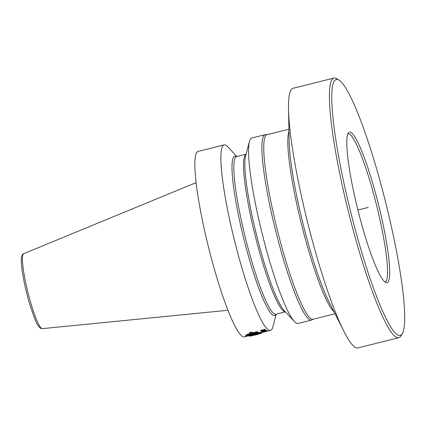 <?xml version="1.0" encoding="UTF-8"?>
<svg xmlns="http://www.w3.org/2000/svg" width="426" height="426" viewBox="0 0 426 426"><rect width="100%" height="100%" fill="white"/><g stroke="black" fill="none" stroke-linecap="round" stroke-linejoin="round"><path stroke-width="0.64" d="M385.024 282.044A76.462 10.512 -104 0 0 387.538 272.89A76.462 10.512 76 0 0 372.1 188.494A76.462 10.512 76 0 0 347.962 133.689M389.678 273.37A77.564 10.661 -104 0 1 386.142 282.646A77.564 10.661 -104 0 1 361.722 224.523A77.564 10.661 -104 0 1 346.791 141.491A77.564 10.661 76 0 1 348.665 132.63A77.564 10.661 76 0 1 373.085 184.522A77.564 10.661 76 0 1 389.678 273.37M402.33 333.542A131.895 18.126 -104 0 0 404.7 319.559A131.895 18.126 76 0 0 380.327 182.062A131.895 18.126 76 0 0 339.016 80.099A131.895 18.126 76 0 0 331.769 95.302A131.895 18.126 -104 0 0 361.035 249.971A131.895 18.126 -104 0 0 402.33 333.542L400.988 335.832A133.807 18.393 -104 0 1 398.827 337.706A133.807 18.393 -104 0 1 356.589 242.421A133.807 18.393 -104 0 1 329.404 94.135A133.807 18.393 76 0 1 333.968 78.075A133.807 18.393 76 0 1 336.758 78.709L339.016 80.099M398.827 337.706L357.915 347.925A133.807 18.393 -104 0 1 343.99 331.471A133.807 18.393 -104 0 1 288.503 109.365A133.807 18.393 -104 0 1 288.493 104.359A133.807 18.393 76 0 1 293.056 88.294L333.968 78.075M288.929 129.222L266.995 134.701A95.099 13.073 76 0 0 263.753 146.118A95.099 13.073 -104 0 0 283.072 251.505A95.099 13.073 -104 0 0 313.094 319.228L335.028 313.749M313.328 319.17L311.949 319.937A95.573 13.137 -104 0 1 311.491 320.118A95.573 13.137 -104 0 1 281.32 252.059A95.573 13.137 -104 0 1 261.905 146.139A95.573 13.137 76 0 1 265.164 134.669A95.573 13.137 76 0 1 265.654 134.611L267.23 134.643M265.164 134.669L251.814 138.003A95.573 13.137 76 0 0 249.423 141.517A95.573 13.137 76 0 0 248.555 149.478A95.573 13.137 -104 0 0 264.919 244.327A95.573 13.137 -104 0 0 294.377 321.476A95.573 13.137 -104 0 0 298.141 323.451L311.491 320.118M294.377 321.476L284.248 310.586A82.159 11.294 -104 0 1 258.928 244.268A82.159 11.294 -104 0 1 244.859 162.732A82.159 11.294 76 0 1 245.605 155.889L249.423 141.517M236.659 156.566A82.159 11.294 76 0 0 232 165.943A82.159 11.294 -104 0 0 250.344 262.682A82.159 11.294 -104 0 0 276.037 314.196M276.24 314.148L272.864 326.854A95.573 13.137 -104 0 1 270.473 330.368A95.573 13.137 -104 0 1 240.301 262.304A95.573 13.137 -104 0 1 220.881 156.39A95.573 13.137 76 0 1 224.14 144.915A95.573 13.137 76 0 1 227.905 146.89L236.861 156.518M224.14 144.915L198.117 151.416A95.573 13.137 76 0 0 194.858 162.892A95.573 13.137 -104 0 0 214.273 268.806A95.573 13.137 -104 0 0 244.444 336.87L248.523 335.848M248.081 335.278L245.323 336.519L247.943 334.825L245.717 334.964L248.741 334.069L250.286 332.205L254.503 332.647L254.828 332.2L257.757 331.63L256.452 332.701L262.469 332.232L256.495 333.175L257.879 332.61L250.935 334.106L246.004 335.667L248.837 335.092L246.026 336.343L248.725 334.618L245.829 334.937L249.444 333.915L250.451 332.099M245.988 336.194L257.267 333.664M249.444 333.915L250.541 332.477L254.013 332.791L257.027 331.673L257.65 331.657L255.717 332.871L261.761 332.413L257.448 333.622M257.682 333.558L254.737 334.298M250.339 335.102L256.383 333.739L250.616 334.921M250.381 335.038L250.408 335.134C249.556 335.028 254.567 333.792 254.993 333.984L250.674 335.166M255.28 333.51L256.079 332.887L248.757 334.927L256.106 333.515L255.28 333.51L255.195 333.01M256.175 332.701L247.282 334.921L246.207 334.863L257.277 331.763L256.175 332.701L256.564 331.945M253.603 333.909L251.148 334.479L253.603 333.909L253.529 333.601M253.63 333.931L253.72 334.303L251.67 334.82L253.678 334.122M251.553 334.426L251.67 334.82M254.636 334.309L252.405 334.857L254.615 334.229M266.623 331.05L263.06 331.918L267.086 330.869L263.673 331.497M266.58 330.842L263.683 331.55M263.444 330.448A95.573 13.137 -104 0 0 263.566 330.549L261.612 331.034A95.573 13.137 -104 0 1 261.489 330.933L263.406 330.294M267.837 331.023A95.573 13.137 76 0 1 267.81 331.029L265.856 331.519A95.573 13.137 76 0 0 265.883 331.513L267.837 331.023A95.573 13.137 76 0 0 267.906 331.007L267.906 331.002M258.955 333.712L262.469 332.232L260.488 332.855M251.367 335.587L248.177 335.938M270.473 330.368L268.327 330.901A95.573 13.137 76 0 0 268.327 330.901L265.382 331.636A95.573 13.137 76 0 0 265.393 331.636A95.573 13.137 76 0 0 265.451 331.62L266.08 331.449M264.312 331.897L263.79 332.035A95.573 13.137 -104 0 1 263.737 332.051L260.829 332.775M264.264 331.907L264.269 331.918A95.573 13.137 76 0 1 264.221 331.929A95.573 13.137 76 0 1 264.211 331.929L264.69 331.806A95.573 13.137 -104 0 1 264.621 331.817L263.763 332.04M265.18 331.588A95.573 13.137 -104 0 0 265.233 331.588L265.627 331.492A95.573 13.137 -104 0 1 265.568 331.487L267.214 331.071A95.573 13.137 76 0 0 267.299 331.077L266.857 331.226A95.573 13.137 -104 0 0 266.926 331.22L267.805 330.954A95.573 13.137 76 0 1 267.688 330.949L263.14 332.099A95.573 13.137 76 0 0 263.167 332.099L263.673 331.982A95.573 13.137 76 0 1 263.614 331.976L265.169 331.54M264.077 331.907L264.402 331.833A95.573 13.137 76 0 0 264.471 331.833L264.067 331.929M262.091 331.79L262.581 331.668A95.573 13.137 76 0 1 262.091 331.385L266.522 330.56A95.573 13.137 -104 0 1 266.426 330.501L261.5 331.439A95.573 13.137 -104 0 0 262.091 331.79L262.102 331.391M262.714 330.475L261.016 331.071A95.573 13.137 76 0 0 261.106 331.14L264.035 330.411A95.573 13.137 -104 0 1 263.95 330.342L265.105 330.033A95.573 13.137 76 0 0 265.206 330.118L264.759 330.374A95.573 13.137 76 0 0 264.85 330.438L264.828 330.347M262.688 330.336L265.611 329.926A95.573 13.137 76 0 0 265.68 329.98L264.85 330.438M261.271 330.523L260.478 330.592A95.573 13.137 76 0 1 260.366 330.48L264.961 329.335A95.573 13.137 76 0 0 265.068 329.442L261.213 330.272M246.026 336.343L251.926 335.432L249.79 336.173L256.127 334.788L261.516 333.201L258.316 333.872L261.745 332.344M253.55 333.702L255.233 333.324M254.956 332.61L256.085 332.328M249.54 334.996L249.476 334.729M247.282 334.921L247.208 334.612M265.031 329.98L265.371 329.841M261.197 330.816L261.58 330.805M263.39 330.406L263.726 330.267M263.816 330.645L263.731 330.288M261.287 331.188L261.207 330.842M265.462 330.214L265.382 329.873M357.893 210.013L368.234 207.43M257.98 334.122L256.335 334.82L253.379 335.273M254.759 333.452L250.744 334.085L248.912 334.905M261.761 332.413L256.5 333.175M259.823 333.51L249.695 336.151L254.077 334.873L251.276 335.384L259.823 333.51M254.652 334.378L252.416 334.905L254.652 334.378M253.726 334.319L251.675 334.831L253.726 334.319M256.18 333.292L248.827 335.214L256.122 333.59L255.323 333.68L256.18 333.292M253.646 334.09L251.196 334.682L253.646 334.09M256.298 333.207L246.382 335.582L256.298 333.207M343.99 331.471L329.229 302.279A96.516 13.265 -104 0 1 289.206 142.071L288.503 109.365M334.122 311.954A95.099 13.073 -104 0 1 304.595 236.329A95.099 13.073 -104 0 1 287.816 140.106A95.099 13.073 76 0 1 288.972 131.235M246.036 154.249A81.238 11.167 76 0 0 243.539 163.909A81.238 11.167 -104 0 0 259.764 252.948A81.238 11.167 -104 0 0 285.404 311.832M275.915 314.228L275.973 314.218A81.238 11.167 -104 0 1 250.328 256.361A81.238 11.167 -104 0 1 233.821 166.332A81.238 11.167 76 0 1 236.595 156.582L246.047 154.217M42.355 328.638C38.084 328.797 35.321 321.007 29.958 304.915C24.98 288.636 21.034 268.332 21.3 259.828C20.954 257.187 22.743 253.385 23.638 253.72A38.622 5.309 76 0 0 22.424 258.321A38.622 5.309 -104 0 0 30.166 300.756A38.622 5.309 -104 0 0 42.355 328.638L227.979 310.277M275.973 314.218L285.425 311.853M264.221 331.929L265.393 331.636M23.638 253.72L196.093 182.626"/></g></svg>
